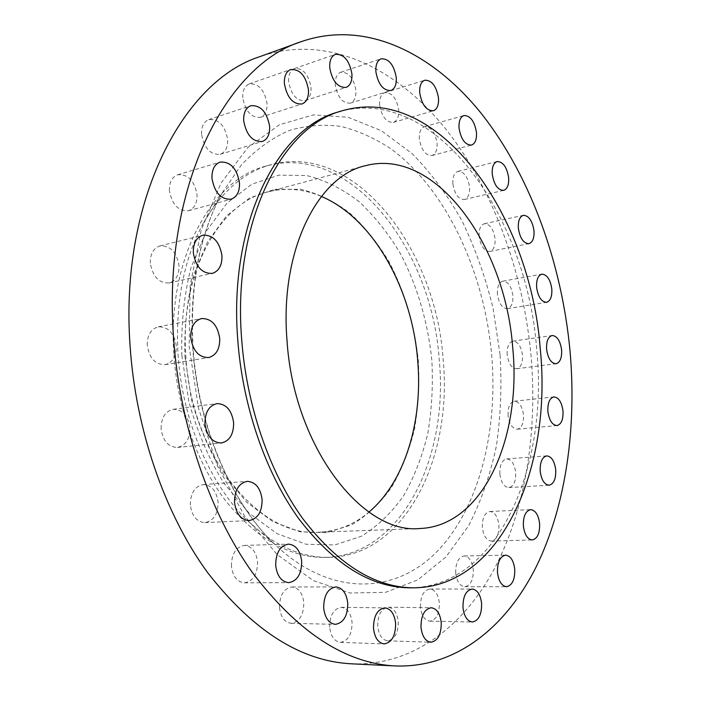 <?xml version="1.0" encoding="UTF-8"?>
<svg xmlns="http://www.w3.org/2000/svg" width="701" height="701" viewBox="0 0 701 701"><rect width="100%" height="100%" fill="white"/><g stroke="black" fill="none" stroke-linecap="round" stroke-linejoin="round"><path stroke-width="0.53" stroke-dasharray="3.5 2.63" d="M288.637 81.684C288.356 74.727 290.302 70.345 294.473 68.54C303.06 68.05 308.571 74.35 311.025 87.432C311.332 94.46 309.351 98.867 305.066 100.646C296.593 101.084 291.117 94.758 288.637 81.684M242.774 97.737C242.502 90.473 244.649 85.864 249.188 83.91C258.511 83.27 264.461 89.772 267.028 103.406C267.318 110.758 265.127 115.393 260.457 117.321C251.265 117.882 245.368 111.354 242.774 97.737M201.581 134.338C201.345 126.601 203.754 121.685 208.81 119.599C218.756 118.872 225.047 125.497 227.659 139.464C227.921 147.306 225.45 152.248 220.237 154.308C210.431 154.93 204.219 148.279 201.581 134.338M169.397 190.646C169.204 182.26 171.973 176.967 177.695 174.777C188.043 174.093 194.492 180.744 197.034 194.729C197.253 203.237 194.414 208.565 188.499 210.712C178.326 211.281 171.955 204.596 169.397 190.646M150.312 263.103C150.18 253.893 153.379 248.172 159.907 245.937C170.299 245.446 176.67 252.027 179.018 265.679C179.193 275.02 175.898 280.777 169.16 282.95C158.961 283.309 152.678 276.693 150.312 263.103M147.254 345.313C147.201 335.157 150.855 329.006 158.224 326.841C168.231 326.675 174.277 333.08 176.363 346.075C176.45 356.353 172.7 362.548 165.103 364.651C155.289 364.669 149.331 358.229 147.254 345.313M161.099 428.881C161.142 417.805 165.199 411.277 173.252 409.279C182.532 409.48 188.078 415.64 189.875 427.768C189.875 438.966 185.721 445.529 177.423 447.457C168.328 447.115 162.886 440.92 161.099 428.881M190.339 504.974C190.47 493.171 194.755 486.371 203.202 484.593C211.579 485.11 216.539 490.98 218.09 502.196C218.011 514.105 213.63 520.922 204.955 522.631C196.753 521.991 191.881 516.102 190.339 504.974M231.4 566.11C231.567 553.895 235.878 546.999 244.334 545.422C251.808 546.14 256.224 551.696 257.582 562.088C257.469 574.391 253.079 581.304 244.412 582.829C237.087 581.996 232.75 576.432 231.4 566.11M279.489 607.487C279.638 595.228 283.782 588.384 291.931 586.956C298.608 587.762 302.569 593.028 303.805 602.737C303.708 615.066 299.493 621.918 291.169 623.312C284.606 622.409 280.715 617.143 279.489 607.487M329.68 627.316C329.777 615.329 333.632 608.67 341.247 607.329C347.293 608.153 350.894 613.156 352.06 622.348C352.016 634.379 348.108 641.056 340.335 642.361C334.395 641.476 330.837 636.455 329.68 627.316M377.725 626.37C377.743 614.891 381.239 608.512 388.223 607.224C393.796 608.004 397.143 612.805 398.264 621.621C398.299 633.143 394.759 639.531 387.635 640.81C382.15 639.96 378.847 635.15 377.725 626.37M420.434 607.171C420.363 596.332 423.5 590.277 429.844 589.015C435.067 589.734 438.239 594.387 439.352 602.965C439.466 613.831 436.294 619.894 429.836 621.147C424.683 620.376 421.546 615.715 420.434 607.171M455.703 573.05C455.554 562.903 458.349 557.199 464.097 555.954C469.1 556.603 472.159 561.15 473.289 569.606C473.473 579.78 470.651 585.493 464.807 586.728C459.865 586.045 456.833 581.48 455.703 573.05M482.358 527.546C482.139 518.074 484.645 512.72 489.868 511.485C494.74 512.054 497.754 516.558 498.91 524.996C499.156 534.495 496.623 539.858 491.322 541.093C486.503 540.48 483.515 535.967 482.358 527.546M499.848 474.016C499.594 465.175 501.846 460.145 506.621 458.91C511.458 459.409 514.49 463.913 515.691 472.43C515.98 481.298 513.702 486.345 508.847 487.581C504.063 487.046 501.057 482.533 499.848 474.016M335.297 84.944C334.999 78.17 336.813 73.947 340.739 72.273C348.572 71.949 353.628 77.995 355.906 90.403C356.231 97.246 354.382 101.487 350.369 103.143C342.623 103.424 337.602 97.36 335.297 84.944M379.635 105.062C379.32 98.342 381.046 94.206 384.823 92.655C391.964 92.488 396.573 98.254 398.667 109.952C399 116.725 397.239 120.879 393.384 122.421C386.33 122.552 381.747 116.769 379.635 105.062M419.356 139.026C419.032 132.27 420.723 128.16 424.429 126.706C430.949 126.679 435.163 132.165 437.074 143.17C437.415 149.97 435.698 154.097 431.912 155.543C425.463 155.543 421.275 150.032 419.356 139.026M452.872 183.767C452.539 176.88 454.23 172.744 457.946 171.368C463.948 171.456 467.812 176.687 469.556 187.053C469.898 193.984 468.189 198.129 464.412 199.496C458.472 199.382 454.625 194.142 452.872 183.767M479.125 236.395C478.792 229.28 480.518 225.065 484.303 223.75C489.885 223.934 493.469 228.938 495.064 238.743C495.414 245.885 493.662 250.117 489.815 251.431C484.295 251.221 480.728 246.2 479.125 236.395M497.386 294.21C497.062 286.797 498.867 282.45 502.783 281.171C508.05 281.443 511.415 286.253 512.878 295.603C513.22 303.042 511.397 307.397 507.419 308.677C502.205 308.379 498.867 303.559 497.386 294.21M508.076 415.5C507.787 407.22 509.846 402.462 514.254 401.226C519.152 401.647 522.236 406.212 523.507 414.913C523.822 423.22 521.746 427.987 517.259 429.222C512.413 428.767 509.355 424.201 508.076 415.5M507.165 354.732C506.858 346.925 508.76 342.395 512.895 341.142C517.925 341.492 521.123 346.154 522.482 355.127C522.815 362.96 520.887 367.499 516.69 368.752C511.704 368.375 508.532 363.705 507.165 354.732M184.959 356.739L191.391 399.325C199.102 427.014 209.809 452.066 223.523 474.472L246.84 502.345L272.891 521.667L300.019 531.779L326.648 532.69L351.438 524.944C366.711 515.866 380.038 503.388 391.421 487.519C401.515 470.117 409.182 450.708 414.449 429.284C418.269 407.123 419.566 384.332 418.348 360.91C414.633 325.282 404.915 292.326 389.186 262.043C377.83 243.124 364.765 226.852 349.983 213.218C334.421 201.432 318 193.458 300.729 189.314L274.766 189.261L249.591 198.015L226.668 215.706L207.478 241.889L193.441 275.432C186.965 300.895 184.135 327.998 184.959 356.739M181.857 355.354L188.841 401.577C197.218 431.614 208.837 458.752 223.707 482.971L248.943 513.001L277.053 533.663L306.223 544.291L334.745 544.957L361.19 536.344C377.436 526.398 391.579 512.869 403.618 495.738C414.265 476.995 422.344 456.149 427.855 433.192C431.842 409.472 433.165 385.103 431.825 360.086C427.847 322.048 417.516 286.797 400.841 254.34C388.801 234.038 374.921 216.513 359.21 201.765C342.649 188.963 325.141 180.227 306.688 175.539L278.875 175.145L251.817 184.232L227.098 203.027L206.339 231.102L191.11 267.265C184.065 294.814 180.981 324.169 181.857 355.354M173.909 354.925C177.616 409.857 197.463 464.36 226.362 501.697C257.188 539.165 290.091 557.742 325.062 557.418C401.691 555.875 448.85 457.227 439.247 360.007C432.123 249.188 350.5 142.04 266.073 166.076C211.211 179.535 166.785 259.799 173.909 354.925M178.01 354.224C182.085 420.136 210.212 485.127 248.084 521.176C274.485 545.86 301.526 557.908 329.19 557.339C405.739 555.788 452.767 456.912 443.12 359.473C435.943 248.399 354.382 140.945 270.034 164.937C243.431 172.542 221.157 192.03 203.202 223.4C183.68 259.58 175.285 303.183 178.01 354.224M351.622 663.821C413.415 666.064 464.64 625.564 495.502 566.653C526.101 506.998 537.553 430.773 531.007 355.354C523.042 270.376 492.304 186.352 443.391 126.075C394.453 66.709 326.035 33.736 260.08 56.571M409.91 587.824C498.499 587.114 548.874 465.823 536.677 349.028C527.099 216.416 435.225 83.419 338.189 112.002M321.391 196.446C303.647 188.867 285.763 187.369 267.721 191.951C218.791 203.159 179.57 273.758 185.879 356.748C191.049 455.606 259.764 537.947 319.016 532.199C337.602 531.262 354.25 524.558 368.963 512.08M192.705 347.337C189.454 286.797 199.137 235.545 221.744 193.599L241.214 165.121C255.935 149.62 271.795 138.132 288.786 130.64C306.1 125.453 323.547 124.051 341.124 126.443C358.5 130.842 375.228 138.395 391.307 149.094C446.66 190.076 484.216 271.883 491.681 354.96C498.113 430.502 479.554 506.516 438.046 550.495C396.731 593.992 331.17 598.365 274.599 544.186C230.813 502.538 197.586 425.472 192.705 347.337M500.05 354.54L493.048 308.142C485.609 277.701 475.401 248.873 462.415 221.647C447.965 195.763 431.246 173.121 412.267 153.712L381.423 130.728L348.038 117.277L313.461 114.876L279.41 124.743L247.874 147.517L221.087 182.996L201.231 229.858L190.173 285.544L189.139 346.408L198.453 408.043L217.424 465.876L244.439 515.787L277.245 554.649L313.312 580.594L350.149 593.011L385.594 592.336L417.91 579.806L445.818 557.067L468.496 525.978C480.895 501.82 490.174 475.243 496.334 446.239C500.698 416.385 501.942 385.822 500.05 354.54M248.084 521.176L274.599 544.186C231.514 503.239 197.91 425.673 193.047 347.074C189.848 286.139 199.417 234.975 221.744 193.599L203.202 223.4M294.473 68.54L335.437 54.363M249.188 83.91L290.678 69.539M208.81 119.599L250.792 105.702M177.695 174.777L220.149 162.097M159.907 245.937L202.808 235.194M158.224 326.841L201.555 318.543M173.252 409.279L216.968 403.61M203.202 484.593L247.199 481.359M244.334 545.422L288.435 544.125M291.931 586.956L335.902 586.921M341.247 607.329L384.84 607.872M388.223 607.224L431.238 607.741M429.844 589.015L472.141 589.042M464.097 555.954L505.631 555.157M489.868 511.485L530.648 509.645M506.621 458.91L546.745 455.887M340.739 72.273L381.169 58.788M384.823 92.655L424.762 80.221M424.429 126.706L463.939 115.525M457.946 171.368L497.149 161.545M484.303 223.75L523.34 215.33M502.783 281.171L541.829 274.161M514.254 401.226L553.851 396.924M512.895 341.142L552.125 335.507M325.062 557.418L329.19 557.339M267.721 191.951L365.09 165.778M319.016 532.199L419.768 528.51M266.073 166.076L270.034 164.937M516.69 368.752L556.024 363.74M517.259 429.222L556.98 425.56M507.419 308.677L546.543 302.297M489.815 251.431L528.931 243.668M464.412 199.496L503.677 190.365M431.912 155.543L471.484 145.089M393.384 122.421L433.376 110.776M350.369 103.143L390.86 90.525M508.847 487.581L549.111 485.215M491.322 541.093L532.269 539.954M464.807 586.728L506.516 586.702M429.836 621.147L472.343 622.006M387.635 640.81L430.87 642.239M340.335 642.361L384.148 643.904M291.169 623.312L335.35 624.346M244.412 582.829L288.716 582.662M204.955 522.631L249.153 520.58M177.423 447.457L221.332 442.997M165.103 364.651L208.618 357.554M169.16 282.95L212.228 273.399M188.499 210.712L231.093 199.189M220.237 154.308L262.332 141.497M260.457 117.321L302.035 103.976M305.066 100.646L346.101 87.415"/><path stroke-width="1.05" d="M351.92 73.938C349.422 60.496 343.928 53.968 335.437 54.363C331.319 56.15 329.417 60.619 329.742 67.752C332.265 81.202 337.724 87.756 346.101 87.415C350.325 85.636 352.261 81.15 351.92 73.938M308.466 89.772C305.846 75.743 299.914 69.005 290.678 69.539C286.183 71.484 284.089 76.181 284.387 83.647C287.042 97.667 292.922 104.44 302.035 103.976C306.652 102.057 308.799 97.316 308.466 89.772M269.622 126.338C266.95 111.95 260.676 105.071 250.792 105.702C245.779 107.788 243.413 112.808 243.685 120.765C246.384 135.127 252.605 142.04 262.332 141.497C267.502 139.446 269.929 134.39 269.622 126.338M239.497 182.83C236.894 168.406 230.445 161.502 220.149 162.097C214.462 164.297 211.737 169.712 211.974 178.343C214.594 192.722 220.973 199.671 231.093 199.189C236.964 197.034 239.76 191.575 239.497 182.83M221.954 255.681C219.536 241.6 213.157 234.774 202.808 235.194C196.315 237.429 193.161 243.3 193.336 252.798C195.763 266.818 202.063 273.679 212.228 273.399C218.931 271.208 222.173 265.302 221.954 255.681M219.737 338.478C217.59 325.08 211.536 318.438 201.555 318.543C194.23 320.725 190.611 327.043 190.716 337.514C192.863 350.842 198.83 357.528 208.618 357.554C216.171 355.433 219.877 349.08 219.737 338.478M233.626 422.747C231.777 410.234 226.221 403.855 216.968 403.61C208.951 405.634 204.946 412.354 204.964 423.772C206.813 436.197 212.272 442.603 221.332 442.997C229.586 441.034 233.687 434.287 233.626 422.747M262.104 499.541C260.509 487.975 255.541 481.92 247.199 481.359C238.804 483.173 234.572 490.165 234.511 502.337C236.106 513.824 240.986 519.905 249.153 520.58C257.775 518.828 262.095 511.818 262.104 499.541M301.684 561.308C300.273 550.6 295.857 544.879 288.435 544.125C280.041 545.746 275.791 552.844 275.695 565.435C277.097 576.073 281.434 581.812 288.716 582.662C297.32 581.094 301.64 573.979 301.684 561.308M347.757 603.167C346.478 593.169 342.526 587.753 335.902 586.921C327.831 588.393 323.757 595.438 323.678 608.065C324.957 618.002 328.848 623.434 335.35 624.346C343.595 622.909 347.731 615.846 347.757 603.167M395.618 623.303C394.418 613.857 390.825 608.713 384.84 607.872C377.313 609.248 373.545 616.109 373.519 628.429C374.72 637.831 378.26 642.992 384.148 643.904C391.833 642.537 395.653 635.676 395.618 623.303M441.236 622.523C440.07 613.463 436.741 608.538 431.238 607.741C424.359 609.064 420.942 615.627 421.003 627.413C422.16 636.438 425.454 641.38 430.87 642.239C437.888 640.916 441.341 634.344 441.236 622.523M481.596 603.351C480.439 594.553 477.293 589.778 472.141 589.042C465.902 590.338 462.853 596.542 462.993 607.662C464.141 616.442 467.26 621.217 472.343 622.006C478.695 620.718 481.78 614.497 481.596 603.351M514.744 569.151C513.588 560.485 510.547 555.823 505.631 555.157C499.988 556.428 497.281 562.263 497.491 572.664C498.656 581.313 501.662 585.992 506.516 586.702C512.256 585.423 514.998 579.578 514.744 569.151M539.612 523.498C538.421 514.858 535.433 510.24 530.648 509.645C525.531 510.898 523.112 516.374 523.375 526.074C524.576 534.705 527.538 539.332 532.269 539.954C537.465 538.701 539.919 533.216 539.612 523.498M555.727 469.749C554.482 461.03 551.494 456.404 546.745 455.887C542.075 457.131 539.893 462.274 540.199 471.317C541.444 480.036 544.414 484.663 549.111 485.215C553.86 483.97 556.059 478.809 555.727 469.749M396.249 77.548C393.927 64.816 388.906 58.56 381.169 58.788C377.304 60.452 375.543 64.755 375.876 71.704C378.233 84.444 383.219 90.718 390.86 90.525C394.812 88.887 396.608 84.558 396.249 77.548M438.502 98.087C436.373 86.092 431.79 80.133 424.762 80.221C421.056 81.763 419.373 85.969 419.724 92.847C421.879 104.852 426.427 110.828 433.376 110.776C437.161 109.242 438.87 105.019 438.502 98.087M476.47 132.498C474.524 121.229 470.353 115.569 463.939 115.525C460.312 116.971 458.673 121.15 459.032 128.064C460.995 139.341 465.14 145.019 471.484 145.089C475.19 143.652 476.846 139.455 476.47 132.498M508.646 177.695C506.876 167.083 503.038 161.703 497.149 161.545C493.513 162.921 491.883 167.127 492.242 174.172C494.03 184.792 497.841 190.19 503.677 190.365C507.375 188.998 509.031 184.784 508.646 177.695M533.987 230.752C532.366 220.719 528.817 215.575 523.34 215.33C519.643 216.644 517.978 220.938 518.346 228.202C519.976 238.252 523.507 243.405 528.931 243.668C532.69 242.353 534.372 238.051 533.987 230.752M551.81 288.978C550.311 279.419 546.99 274.477 541.829 274.161C537.991 275.44 536.265 279.865 536.624 287.445C538.131 297.005 541.435 301.956 546.543 302.297C550.443 301.018 552.195 296.584 551.81 288.978M562.999 410.952C561.703 402.059 558.644 397.379 553.851 396.924C549.531 398.168 547.551 403.022 547.884 411.496C549.198 420.39 552.23 425.078 556.98 425.56C561.361 424.315 563.367 419.443 562.999 410.952M561.606 349.86C560.213 340.677 557.05 335.893 552.125 335.507C548.086 336.76 546.245 341.378 546.596 349.361C547.998 358.535 551.135 363.328 556.024 363.74C560.125 362.487 561.983 357.86 561.606 349.86M301.325 41.622L260.08 56.571C183.758 80.615 119.757 199.575 130.009 344.866C135.459 429.774 165.112 514.49 207.75 572.77C253.184 630.988 301.141 661.341 351.622 663.821L395.434 665.95C456.526 668.123 506.63 626.44 536.537 566.136C566.163 505.062 576.853 427.216 569.957 350.132C561.589 263.287 530.981 177.283 482.577 115.095C434.147 53.881 366.553 19.102 301.325 41.622C225.845 65.175 162.527 186.904 173.506 336.944C179.386 424.587 209.441 512.168 252.211 572.288C297.759 632.311 345.497 663.532 395.434 665.95M341.878 110.863L338.189 112.002C277.876 127.705 228.64 223.216 237.7 339.082C242.493 406.151 265.705 472.982 298.766 518.722C333.991 564.524 371.039 587.561 409.91 587.824L413.783 587.824C502.258 587.105 552.449 465.56 540.217 348.546C530.578 215.68 438.808 82.332 341.878 110.863C281.644 126.531 232.478 222.235 241.591 338.408C246.419 405.651 269.648 472.676 302.701 518.538C337.926 564.463 374.956 587.561 413.783 587.824M512.711 347.608C505.421 245.473 435.636 146.684 365.09 165.778C317.5 176.424 279.673 250.932 286.981 339.95C293.377 446.002 362.259 534.583 419.768 528.51C483.418 526.346 521.833 437.056 512.711 347.608M368.963 512.08C405.108 481.631 422.905 421.073 417.726 360.901C412.241 289.057 373.493 218.44 321.391 196.446"/></g></svg>
